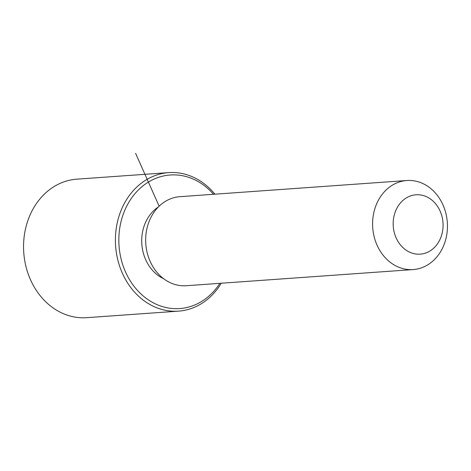<?xml version="1.0" encoding="UTF-8"?>
<svg xmlns="http://www.w3.org/2000/svg" width="471" height="471" viewBox="0 0 471 471"><rect width="100%" height="100%" fill="white"/><g stroke="black" fill="none" stroke-linecap="round" stroke-linejoin="round"><path stroke-width="0.71" d="M163.578 278.673A39.676 33.235 -94.1 0 1 141.706 240.51A39.676 33.235 -94.1 0 1 158.462 206.881M413.191 269.565L186.257 285.726A44.633 37.392 -94.1 0 1 145.657 239.774A44.633 37.392 -94.1 0 1 179.916 196.678L406.85 180.517A44.633 37.392 -94.1 0 1 447.45 226.469A44.633 37.392 -94.1 0 1 413.191 269.565A44.633 37.392 -94.1 0 1 372.585 223.613A44.633 37.392 -94.1 0 1 406.85 180.517M393.167 223.513A29.755 24.928 -94.1 0 1 418.295 194.747A29.755 24.928 -94.1 0 1 443.076 225.415A29.755 24.928 -94.1 0 1 417.954 254.187A29.755 24.928 -94.1 0 1 393.167 223.513M219.851 283.336A66.953 56.09 -94.1 0 1 157.008 304.602A66.953 56.09 -94.1 0 1 118.833 239.639A66.953 56.09 -94.1 0 1 152.916 179.616A66.953 56.09 -94.1 0 1 213.51 194.287M221.24 283.236A69.431 58.168 -94.1 0 1 178.562 311.137A69.431 58.168 -94.1 0 1 115.401 239.657A69.431 58.168 -94.1 0 1 168.7 172.621A69.431 58.168 -94.1 0 1 214.9 194.187M178.562 311.137L86.711 317.678A69.431 58.168 -94.1 0 1 23.55 246.198A69.431 58.168 -94.1 0 1 76.844 179.163L168.7 172.621M159.145 206.21L135.595 153.322"/></g></svg>
